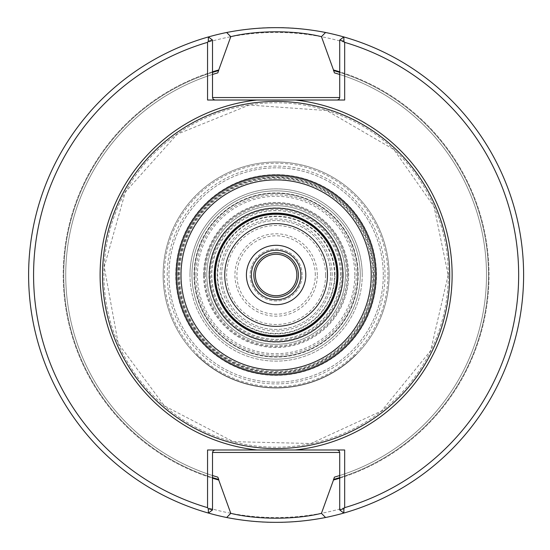 <?xml version="1.0" encoding="UTF-8"?>
<svg xmlns="http://www.w3.org/2000/svg" width="550" height="550" viewBox="0 0 550 550"><rect width="100%" height="100%" fill="white"/><g stroke="black" fill="none" stroke-linecap="round" stroke-linejoin="round"><path stroke-width="0.41" stroke-dasharray="2.75 2.06" d="M181.129 275A94.978 94.978 0 0 1 276.114 180.022A94.978 94.978 0 0 1 371.092 275A94.978 94.978 0 0 1 276.114 369.978A94.978 94.978 0 0 1 181.129 275M215.593 275A60.521 60.521 0 0 1 306.371 222.585A60.521 60.521 0 0 1 306.371 327.415A60.521 60.521 0 0 1 215.593 275A60.514 60.514 0 0 0 276.114 335.514A60.514 60.514 0 0 0 336.627 275A60.514 60.514 0 0 0 276.114 214.486A60.514 60.514 0 0 0 215.6 275M327.47 275A51.363 51.363 0 0 1 276.114 326.363A51.363 51.363 0 0 1 224.751 275A51.363 51.363 0 0 1 276.114 223.637A51.363 51.363 0 0 1 327.47 275M33.564 275A242.55 242.55 0 0 1 397.389 64.948A242.55 242.55 0 0 1 397.389 485.052A242.55 242.55 0 0 1 33.564 275M339.721 478.184A212.912 212.912 0 0 0 339.721 71.816L339.721 40.047L343.832 36.946A247.5 247.5 0 0 1 343.832 513.054L339.721 509.953L339.721 477.606A212.355 212.355 0 0 0 339.721 72.394L339.721 71.816A212.912 212.912 0 0 1 339.721 478.184M212.506 71.816A212.912 212.912 0 0 0 212.506 478.184L212.506 509.953L208.388 513.054A247.5 247.5 0 0 1 208.388 36.946L212.506 40.047L212.506 72.394A212.355 212.355 0 0 0 212.506 477.606L212.506 478.184A212.912 212.912 0 0 1 212.506 71.816M344.671 100.017L337.246 100.017A2.475 2.475 0 0 0 339.721 97.542L339.721 74.47A210.375 210.375 0 0 1 334.386 477.146A210.375 210.375 0 0 0 339.721 74.47A210.375 210.375 0 0 1 339.721 475.53L339.721 477.606A212.355 212.355 0 0 0 339.721 72.394L339.721 74.47A210.375 210.375 0 0 1 339.721 475.53L339.721 452.457A2.475 2.475 0 0 0 337.246 449.982L207.556 449.982M212.506 477.606L212.506 475.53A210.375 210.375 0 0 1 212.506 74.47L212.506 72.394A212.355 212.355 0 0 0 212.506 477.606M217.834 72.854A210.375 210.375 0 0 0 217.834 477.146A210.375 210.375 0 0 1 217.834 72.854M344.671 449.982L337.246 449.982A2.475 2.475 0 0 1 339.721 452.457M214.981 449.982A2.475 2.475 0 0 0 212.506 452.457L212.506 475.53A210.375 210.375 0 0 1 212.506 74.47L212.506 97.542A2.475 2.475 0 0 0 214.981 100.017L337.246 100.017M207.556 100.017L214.981 100.017A2.475 2.475 0 0 1 212.506 97.542M208.388 36.946A247.5 247.5 0 0 0 208.388 513.054M343.832 513.054A247.5 247.5 0 0 0 343.832 36.946M325.566 517.509A247.5 247.5 0 0 1 28.614 275A247.5 247.5 0 0 1 259.524 28.057A247.5 247.5 0 0 1 521.386 241.904A247.5 247.5 0 0 1 325.566 517.509M337.989 275A61.875 61.875 0 0 0 245.176 221.416A61.875 61.875 0 0 0 245.176 328.584A61.875 61.875 0 0 0 337.989 275A61.875 61.875 0 0 0 245.176 221.416A61.875 61.875 0 0 0 245.176 328.584A61.875 61.875 0 0 0 337.989 275A61.875 61.875 0 0 0 245.176 221.416A61.875 61.875 0 0 0 245.176 328.584A61.875 61.875 0 0 0 337.989 275M375.114 275A99 99 0 0 0 226.614 189.262A99 99 0 0 0 226.614 360.738A99 99 0 0 0 375.114 275A99 99 0 0 1 276.114 374A99 99 0 0 1 177.114 275A99 99 0 0 1 276.114 176A99 99 0 0 1 375.114 275A99 99 0 0 1 276.114 374A99 99 0 0 1 177.114 275A99 99 0 0 1 276.114 176A99 99 0 0 1 375.114 275M373.629 275A97.515 97.515 0 0 0 227.356 190.548A97.515 97.515 0 0 0 227.356 359.453A97.515 97.515 0 0 0 373.629 275M360.264 275A84.15 84.15 0 0 0 234.039 202.125A84.15 84.15 0 0 0 234.039 347.875A84.15 84.15 0 0 0 360.264 275A84.15 84.15 0 0 1 276.114 359.15A84.15 84.15 0 0 1 191.964 275A84.15 84.15 0 0 1 276.114 190.85A84.15 84.15 0 0 1 360.264 275A84.15 84.15 0 0 1 276.114 359.15A84.15 84.15 0 0 1 191.964 275A84.15 84.15 0 0 1 276.114 190.85A84.15 84.15 0 0 1 360.264 275A84.15 84.15 0 0 0 234.039 202.125A84.15 84.15 0 0 0 234.039 347.875A84.15 84.15 0 0 0 360.264 275M196.137 354.461A112.736 112.736 0 0 0 356.084 354.461L356.256 354.633A112.984 112.984 0 0 1 195.965 354.633A112.984 112.984 0 0 0 356.256 354.633L356.084 354.461A112.736 112.736 0 0 1 196.137 354.461L196.137 354.461M204.339 275A71.775 71.775 0 0 1 276.114 203.225A71.775 71.775 0 0 1 347.889 275A71.775 71.775 0 0 1 276.114 346.775A71.775 71.775 0 0 1 204.339 275M203.596 275A72.517 72.517 0 0 1 312.373 212.197A72.517 72.517 0 0 1 312.373 337.803A72.517 72.517 0 0 1 203.596 275M389.098 275A112.984 112.984 0 0 0 219.622 177.155A112.984 112.984 0 0 0 219.622 372.845A112.984 112.984 0 0 0 389.098 275A112.984 112.984 0 0 1 276.114 387.984A112.984 112.984 0 0 1 163.13 275A112.984 112.984 0 0 1 276.114 162.016A112.984 112.984 0 0 1 389.098 275M387.86 275A111.746 111.746 0 0 0 220.241 178.228A111.746 111.746 0 0 0 220.241 371.772A111.746 111.746 0 0 0 387.86 275M376.475 275A100.361 100.361 0 0 0 225.933 188.086A100.361 100.361 0 0 0 225.933 361.914A100.361 100.361 0 0 0 376.475 275M375.237 275A99.124 99.124 0 0 0 226.552 189.159A99.124 99.124 0 0 0 226.552 360.841A99.124 99.124 0 0 0 375.237 275A99.124 99.124 0 0 0 226.552 189.159A99.124 99.124 0 0 0 226.552 360.841A99.124 99.124 0 0 0 375.237 275M371.092 275A94.978 94.978 0 0 0 228.621 192.748A94.978 94.978 0 0 0 228.621 357.252A94.978 94.978 0 0 0 371.092 275M347.889 275A71.775 71.775 0 0 0 240.226 212.843A71.775 71.775 0 0 0 240.226 337.157A71.775 71.775 0 0 0 347.889 275M253.839 275A22.275 22.275 0 0 1 276.114 252.725A22.275 22.275 0 0 1 298.389 275A22.275 22.275 0 0 1 276.114 297.275A22.275 22.275 0 0 1 253.839 275M302.101 275A25.987 25.987 0 0 0 263.12 252.491A25.987 25.987 0 0 0 263.12 297.509A25.987 25.987 0 0 0 302.101 275A25.987 25.987 0 0 0 263.12 252.491A25.987 25.987 0 0 0 263.12 297.509A25.987 25.987 0 0 0 302.101 275M296.842 275A20.728 20.728 0 0 1 276.114 295.728A20.728 20.728 0 0 1 255.379 275A20.728 20.728 0 0 1 276.114 254.272A20.728 20.728 0 0 1 296.842 275M330.564 275A54.45 54.45 0 0 0 248.889 227.844A54.45 54.45 0 0 0 248.889 322.156A54.45 54.45 0 0 0 330.564 275A54.45 54.45 0 0 0 248.889 227.844A54.45 54.45 0 0 0 248.889 322.156A54.45 54.45 0 0 0 330.564 275M340.464 275A64.35 64.35 0 0 0 243.939 219.271A64.35 64.35 0 0 0 243.939 330.729A64.35 64.35 0 0 0 340.464 275M345.414 275A69.3 69.3 0 0 0 241.464 214.981A69.3 69.3 0 0 0 241.464 335.019A69.3 69.3 0 0 0 345.414 275A69.3 69.3 0 0 0 241.464 214.981A69.3 69.3 0 0 0 241.464 335.019A69.3 69.3 0 0 0 345.414 275A69.3 69.3 0 0 0 241.464 214.981A69.3 69.3 0 0 0 241.464 335.019A69.3 69.3 0 0 0 345.414 275M317.309 275A41.195 41.195 0 0 0 255.516 239.326A41.195 41.195 0 0 0 255.516 310.674A41.195 41.195 0 0 0 317.309 275M325.614 275A49.5 49.5 0 0 0 251.364 232.134A49.5 49.5 0 0 0 251.364 317.866A49.5 49.5 0 0 0 325.614 275M335.019 275A58.905 58.905 0 0 0 246.661 223.988A58.905 58.905 0 0 0 246.661 326.012A58.905 58.905 0 0 0 335.019 275A58.905 58.905 0 0 0 276.114 216.095A58.905 58.905 0 0 0 217.209 275A58.905 58.905 0 0 0 276.114 333.905A58.905 58.905 0 0 0 335.019 275M332.159 275A56.045 56.045 0 0 0 248.084 226.462A56.045 56.045 0 0 0 248.084 323.538A56.045 56.045 0 0 0 332.159 275M300.864 275A24.75 24.75 0 0 0 263.739 253.564A24.75 24.75 0 0 0 263.739 296.436A24.75 24.75 0 0 0 300.864 275M340.546 275A64.433 64.433 0 0 0 243.891 219.196A64.433 64.433 0 0 0 243.891 330.804A64.433 64.433 0 0 0 340.546 275M343.241 275A67.127 67.127 0 0 0 242.543 216.865A67.127 67.127 0 0 0 242.543 333.135A67.127 67.127 0 0 0 343.241 275M337.728 275A61.614 61.614 0 0 0 245.307 221.636A61.614 61.614 0 0 0 245.307 328.364A61.614 61.614 0 0 0 337.728 275M337.693 275A61.579 61.579 0 0 0 245.321 221.671A61.579 61.579 0 0 0 245.321 328.329A61.579 61.579 0 0 0 337.693 275M337.246 275A61.133 61.133 0 0 0 245.548 222.056A61.133 61.133 0 0 0 245.548 327.944A61.133 61.133 0 0 0 337.246 275A61.133 61.133 0 0 0 245.548 222.056A61.133 61.133 0 0 0 245.548 327.944A61.133 61.133 0 0 0 337.246 275A61.133 61.133 0 0 0 245.548 222.056A61.133 61.133 0 0 0 245.548 327.944A61.133 61.133 0 0 0 337.246 275M383.281 275A107.167 107.167 0 0 0 276.114 167.833A107.167 107.167 0 0 0 168.946 275A107.167 107.167 0 0 0 276.114 382.168A107.167 107.167 0 0 0 383.281 275A107.167 107.167 0 0 0 222.53 182.188A107.167 107.167 0 0 0 222.53 367.812A107.167 107.167 0 0 0 383.281 275M179.657 275A96.449 96.449 0 0 1 276.114 178.551A96.449 96.449 0 0 1 372.563 275A96.449 96.449 0 0 1 276.114 371.449A96.449 96.449 0 0 1 179.657 275M195.924 275A80.19 80.19 0 0 1 276.114 194.81A80.19 80.19 0 0 1 356.304 275A80.19 80.19 0 0 1 276.114 355.19A80.19 80.19 0 0 1 195.924 275M194.439 275A81.675 81.675 0 0 1 276.114 193.325A81.675 81.675 0 0 1 357.789 275A81.675 81.675 0 0 1 276.114 356.675A81.675 81.675 0 0 1 194.439 275A81.675 81.675 0 0 1 276.114 193.325A81.675 81.675 0 0 1 357.789 275A81.675 81.675 0 0 0 235.276 204.27A81.675 81.675 0 0 0 235.276 345.73A81.675 81.675 0 0 0 357.789 275A81.675 81.675 0 0 0 235.276 204.27A81.675 81.675 0 0 0 235.276 345.73A81.675 81.675 0 0 0 357.789 275A81.675 81.675 0 0 1 276.114 356.675A81.675 81.675 0 0 1 194.439 275M358.174 275A82.06 82.06 0 0 0 235.077 203.933A82.06 82.06 0 0 0 235.077 346.067A82.06 82.06 0 0 0 358.174 275M189.984 275A86.13 86.13 0 0 1 319.179 200.406A86.13 86.13 0 0 1 319.179 349.594A86.13 86.13 0 0 1 189.984 275M167.214 275A108.9 108.9 0 0 1 330.564 180.689A108.9 108.9 0 0 1 330.564 369.311A108.9 108.9 0 0 1 167.214 275M448.319 275A172.205 172.205 0 0 0 190.011 125.868A172.205 172.205 0 0 0 190.011 424.132A172.205 172.205 0 0 0 448.319 275M362.244 275A86.13 86.13 0 0 0 233.049 200.406A86.13 86.13 0 0 0 233.049 349.594A86.13 86.13 0 0 0 362.244 275M177.98 275A98.134 98.134 0 0 1 325.181 190.011A98.134 98.134 0 0 1 325.181 359.989A98.134 98.134 0 0 1 177.98 275M334.524 275A58.41 58.41 0 0 0 246.909 224.414A58.41 58.41 0 0 0 246.909 325.586A58.41 58.41 0 0 0 334.524 275M315.301 275A39.188 39.188 0 0 0 256.513 241.058A39.188 39.188 0 0 0 256.513 308.942A39.188 39.188 0 0 0 315.301 275M205.329 275A70.785 70.785 0 0 1 276.114 204.215A70.785 70.785 0 0 1 346.899 275A70.785 70.785 0 0 1 276.114 345.785A70.785 70.785 0 0 1 205.329 275M341.756 275A65.642 65.642 0 0 0 243.292 218.151A65.642 65.642 0 0 0 243.292 331.849A65.642 65.642 0 0 0 341.756 275M337.343 275A61.236 61.236 0 0 0 245.492 221.973A61.236 61.236 0 0 0 245.492 328.027A61.236 61.236 0 0 0 337.343 275M354.819 275A78.705 78.705 0 0 0 236.761 206.841A78.705 78.705 0 0 0 236.761 343.159A78.705 78.705 0 0 0 354.819 275M373.381 275A97.267 97.267 0 0 0 227.48 190.761A97.267 97.267 0 0 0 227.48 359.239A97.267 97.267 0 0 0 373.381 275M448.181 275L430.636 350.701L381.576 410.967L311.004 443.499L233.317 441.664L164.361 405.845L118.188 343.337L104.232 266.894L125.324 192.101L177.169 134.221L249.191 105.05L326.707 110.536L393.903 149.566L434.033 206.663L448.181 275"/><path stroke-width="0.82" d="M449.687 275A173.573 173.573 0 0 0 189.324 124.678A173.573 173.573 0 0 0 189.324 425.322A173.573 173.573 0 0 0 449.687 275M256.919 449.982L344.671 449.982L344.671 507.657A242.55 242.55 0 0 0 344.671 42.343L344.671 100.017L207.556 100.017L207.556 42.343A242.55 242.55 0 0 0 207.556 507.657L207.556 449.982L256.919 449.982A176.034 176.034 0 0 1 256.919 100.017M339.721 74.47A210.375 210.375 0 0 0 334.386 72.854L339.721 74.47A210.375 210.375 0 0 0 334.386 72.854L333.479 69.967A212.912 212.912 0 0 1 339.721 71.816M339.721 475.53L334.386 477.146L333.479 480.033A212.912 212.912 0 0 0 339.721 478.184M212.506 74.47L217.834 72.854L218.742 69.967A212.912 212.912 0 0 0 212.506 71.816M212.506 477.606A212.355 212.355 0 0 0 218.742 479.456L217.834 477.146L212.506 475.53M212.506 478.184A212.912 212.912 0 0 0 218.742 480.033L218.742 479.456M214.981 449.982L213.228 450.704L212.506 452.457L212.506 509.953L208.388 513.054L208.306 508.668L212.506 509.953M339.721 509.953L343.915 508.668L343.832 513.054L339.721 509.953L339.721 452.457L338.993 450.704L337.246 449.982M333.479 480.033L321.447 513.336L325.566 517.509C292.531 523.951 259.566 523.951 226.655 517.509L230.78 513.336C257.153 519.826 295.103 519.812 321.447 513.336M230.78 513.336L218.742 480.033M337.246 100.017L338.993 99.296L339.721 97.542L339.721 40.047L343.832 36.946L343.915 41.332L344.671 42.343M207.556 42.343L208.306 41.332L208.388 36.946L212.506 40.047L212.506 97.542L213.228 99.296L214.981 100.017M218.742 69.967L230.78 36.664L226.655 32.491C259.689 26.049 292.662 26.049 325.566 32.491L321.441 36.664C295.075 30.174 257.118 30.188 230.78 36.664M321.447 36.664L333.479 69.967M343.915 41.332L339.721 40.047M344.671 507.657L343.915 508.668M212.506 40.047L208.306 41.332M208.306 508.668L207.556 507.657M226.655 32.491A247.5 247.5 0 0 0 226.655 517.509M325.566 517.509A247.5 247.5 0 0 0 325.566 32.491M337.246 275A61.133 61.133 0 0 0 245.548 222.056A61.133 61.133 0 0 0 245.548 327.944A61.133 61.133 0 0 0 337.246 275M337.989 275A61.875 61.875 0 0 0 245.176 221.416A61.875 61.875 0 0 0 245.176 328.584A61.875 61.875 0 0 0 337.989 275A61.875 61.875 0 0 0 245.176 221.416A61.875 61.875 0 0 0 245.176 328.584A61.875 61.875 0 0 0 337.989 275M327.47 275A51.363 51.363 0 0 0 250.429 230.519A51.363 51.363 0 0 0 250.429 319.481A51.363 51.363 0 0 0 327.47 275M298.389 275A22.275 22.275 0 0 0 264.976 255.709A22.275 22.275 0 0 0 264.976 294.291A22.275 22.275 0 0 0 298.389 275M296.842 275A20.728 20.728 0 0 0 276.114 254.272A20.728 20.728 0 0 0 255.379 275A20.728 20.728 0 0 0 276.114 295.728A20.728 20.728 0 0 0 296.842 275M300.864 275A24.75 24.75 0 0 0 263.739 253.564A24.75 24.75 0 0 0 263.739 296.436A24.75 24.75 0 0 0 300.864 275M295.302 449.982A176.034 176.034 0 0 0 295.302 100.017M333.479 479.456A212.355 212.355 0 0 0 339.721 477.606M339.721 72.394A212.355 212.355 0 0 0 333.479 70.544M218.742 70.544A212.355 212.355 0 0 0 212.506 72.394M212.506 452.457L339.721 452.457M339.721 97.542L212.506 97.542M342.939 275A66.825 66.825 0 0 0 242.701 217.126A66.825 66.825 0 0 0 242.701 332.874A66.825 66.825 0 0 0 342.939 275M371.223 275A95.109 95.109 0 0 0 228.553 192.631A95.109 95.109 0 0 0 228.553 357.369A95.109 95.109 0 0 0 371.223 275M376.124 275A100.011 100.011 0 0 0 226.105 188.389A100.011 100.011 0 0 0 226.105 361.611A100.011 100.011 0 0 0 376.124 275M305.814 275A29.7 29.7 0 0 0 261.264 249.281A29.7 29.7 0 0 0 261.264 300.719A29.7 29.7 0 0 0 305.814 275"/></g></svg>
